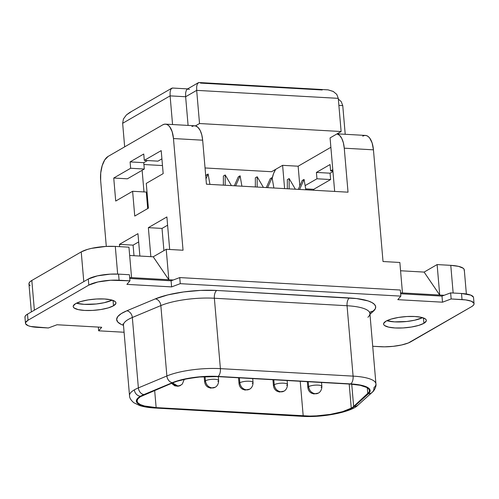 <?xml version="1.0" encoding="UTF-8"?>
<svg xmlns="http://www.w3.org/2000/svg" width="499" height="499" viewBox="0 0 499 499"><rect width="100%" height="100%" fill="white"/><g stroke="black" fill="none" stroke-linecap="round" stroke-linejoin="round"><path stroke-width="0.75" d="M321.524 382.471L321.861 386.394A7.036 1.821 175.1 0 0 316.453 385.091A7.036 1.821 175.1 0 0 308.644 386.644A7.036 5.951 60 0 0 315.437 393.767A7.036 5.951 60 0 0 318.374 393.087L315.437 393.767C311.626 393.15 309.361 390.779 308.644 386.644L307.846 387.598A7.036 1.821 -4.9 0 1 308.644 386.644L308.22 381.716L308.644 386.644A7.036 1.821 -4.9 0 1 316.453 385.091A7.036 1.821 -4.9 0 1 321.861 386.394A7.036 1.821 -4.9 0 1 321.063 387.349M287.118 380.531L287.455 384.455A7.036 1.821 175.1 0 0 282.047 383.151A7.036 1.821 175.1 0 0 274.238 384.704A7.036 5.951 60 0 0 281.031 391.827A7.036 5.951 60 0 0 283.968 391.147L281.031 391.827C277.219 391.21 274.955 388.84 274.238 384.704L273.44 385.658A7.036 1.821 -4.9 0 1 274.238 384.704L273.814 379.776L274.238 384.704A7.036 1.821 -4.9 0 1 282.047 383.151A7.036 1.821 -4.9 0 1 287.455 384.455A7.036 1.821 -4.9 0 1 286.657 385.403M252.712 378.585L253.049 382.515A7.036 1.821 175.1 0 0 247.641 381.205A7.036 1.821 175.1 0 0 239.832 382.764A7.036 5.951 60 0 0 246.625 389.881A7.036 5.951 60 0 0 249.562 389.201L246.625 389.881C242.813 389.27 240.555 386.893 239.832 382.764L239.033 383.712A7.036 1.821 -4.9 0 1 239.832 382.764L239.408 377.837L239.832 382.764A7.036 1.821 -4.9 0 1 247.641 381.205A7.036 1.821 -4.9 0 1 253.049 382.515A7.036 1.821 -4.9 0 1 252.251 383.463M218.306 376.645L218.643 380.569A7.036 1.821 175.1 0 0 213.235 379.265A7.036 1.821 175.1 0 0 205.426 380.818A7.036 5.951 60 0 0 212.218 387.941A7.036 5.951 60 0 0 215.156 387.261L212.218 387.941C208.407 387.324 206.149 384.954 205.426 380.818L204.627 381.772A7.036 1.821 -4.9 0 1 205.426 380.818L205.064 376.614L205.426 380.818A7.036 1.821 -4.9 0 1 213.235 379.265A7.036 1.821 -4.9 0 1 218.643 380.569A7.036 1.821 -4.9 0 1 217.845 381.523M177.812 385.995L172.542 382.914A7.036 5.951 60 0 0 177.812 385.995A7.036 5.951 60 0 0 180.75 385.315L177.812 385.995M375.922 383.775A42.764 11.065 175.1 0 0 353.092 376.127A6.331 2.957 93.2 0 1 350.691 383.912A36.433 9.431 -4.9 0 1 368.455 393.742L354.315 406.467A6.331 5.782 48 0 0 358.026 405.082L372.167 392.351C373.389 391.709 376.608 387.018 375.94 383.893L369.902 313.497A42.764 11.065 175.1 0 0 347.055 305.731L353.092 376.127L220.396 368.636L214.364 298.24A42.764 11.065 175.1 0 0 160.846 305.575L166.878 375.972L138.373 387.891A42.764 11.065 175.1 0 0 134.368 389.844A6.331 5.352 60 0 0 140.475 396.25A36.433 9.431 -4.9 0 1 143.893 394.584A6.331 4.759 -112.7 0 1 138.373 387.891L132.335 317.489A42.764 11.065 175.1 0 0 123.484 325.223L129.515 395.626A42.764 11.065 -4.9 0 1 134.368 389.844A42.764 11.065 -4.9 0 1 138.373 387.891L132.335 317.489L160.846 305.575L166.878 375.972A42.764 11.065 -4.9 0 1 220.396 368.636L214.364 298.24L347.055 305.731L353.092 376.127A42.764 11.065 -4.9 0 1 375.94 383.893A42.764 11.065 -4.9 0 1 373.944 387.667A6.331 5.782 -132 0 1 372.167 392.351A6.331 5.782 -132 0 1 368.455 393.742L369.84 392.021L370.133 390.349L369.316 388.777L367.426 387.355L364.519 386.12L356.018 384.373L212.15 376.252L199.656 376.814L181.717 379.714L172.398 382.671L143.893 394.584A36.433 9.431 175.1 0 0 140.475 396.25L137.811 398.183L136.483 400.111L136.545 401.963L137.992 403.66L140.774 405.144L149.856 407.253L310.235 416.26L318.044 415.954L333.532 414.014L346.425 410.64L351.115 408.606L354.315 406.467L368.455 393.742A6.331 5.782 48 0 0 372.192 392.333M113.504 305.781L113.048 300.429L113.504 305.781L115.855 303.504L115.818 302.419L114.97 301.415L110.971 299.824L104.478 298.982L96.475 299.007L88.18 299.905L80.857 301.527L75.623 303.642A21.451 5.551 -4.9 0 1 99.438 298.895A21.451 5.551 -4.9 0 1 115.936 302.874A21.451 5.551 -4.9 0 1 113.504 305.781A21.451 5.551 -4.9 0 1 89.689 310.521A21.451 5.551 -4.9 0 1 73.191 306.542A21.451 5.551 -4.9 0 1 75.623 303.642L73.272 305.912L73.303 307.004L74.158 308.002L78.156 309.592L84.649 310.44L92.652 310.409L100.948 309.517L108.271 307.889L113.504 305.781M423.901 323.302L423.445 317.957L423.901 323.302L426.252 321.025L426.215 319.94L425.366 318.936L421.368 317.352L414.875 316.503L406.872 316.528L398.576 317.426L391.253 319.054L386.02 321.163A21.451 5.551 -4.9 0 1 409.835 316.416A21.451 5.551 -4.9 0 1 426.333 320.402A21.451 5.551 -4.9 0 1 423.901 323.302A21.451 5.551 -4.9 0 1 400.086 328.049A21.451 5.551 -4.9 0 1 383.588 324.063A21.451 5.551 -4.9 0 1 386.02 321.163L383.662 323.439L383.7 324.525L384.554 325.529L388.553 327.113L395.046 327.962L403.049 327.937L411.344 327.038L418.667 325.41L423.901 323.302M351.259 408.151A35.728 9.25 -4.9 0 1 303.199 415.91L300.23 381.267L303.199 415.91L156.137 407.608L144.348 405.961L140.344 404.552L137.867 402.836L137.038 400.89L137.899 398.813L140.406 396.699L172.953 382.739L177.157 381.211L187.605 378.654L199.681 376.995L217.67 376.608L350.367 384.099L360.159 385.284L366.777 387.474L368.636 388.871L369.428 390.411L369.148 392.052L353.648 406.467A35.728 9.25 -4.9 0 1 351.259 408.151L342.539 411.663L330.344 414.376L316.528 415.867L309.667 416.072L156.137 407.608A35.728 9.25 -4.9 0 1 137.044 401.115A35.728 9.25 -4.9 0 1 144.448 394.653L172.953 382.739A35.728 9.25 -4.9 0 1 217.67 376.608L350.367 384.099A35.728 9.25 -4.9 0 1 369.453 390.586A35.728 9.25 -4.9 0 1 367.788 393.736L367.276 387.767L367.788 393.736L353.648 406.467A35.728 9.25 -4.9 0 1 351.259 408.151L349.194 384.03L351.259 408.151M362.723 136.14L364.526 135.478L366.328 135.572L368.05 136.414L369.634 137.974L372.135 142.982L373.445 149.831L344.26 148.184A19.692 9.194 93.2 0 0 337.025 133.894L330.07 137.911L334.661 191.429L330.07 137.911L337.025 133.894L339.601 135.385L341.784 138.46L343.381 142.857L344.26 148.184L348.028 192.184L206.436 184.193L202.663 140.194L173.471 138.541L172.155 131.692L169.66 126.684L168.076 125.124L166.354 124.282L164.551 124.189L162.743 124.85A19.692 9.194 93.2 0 1 165.481 124.139A19.692 9.194 93.2 0 1 173.471 138.541L183.046 250.236L166.217 249.288L153.218 256.798L129.665 255.469L153.218 256.798L166.217 249.288L168.83 279.746L153.218 256.798L168.83 279.746L166.217 249.288L183.046 250.236L173.471 138.541L202.663 140.194L206.436 184.193L348.028 192.184L344.26 148.184L373.445 149.831L383.02 261.526L399.855 262.474L383.02 261.526L373.445 149.831A19.692 9.194 -86.8 0 0 365.455 135.429L337.131 133.832M31.356 311.912L28.948 283.887A25.324 6.556 175.1 0 1 31.824 280.463L34.369 310.172L31.824 280.463L81.231 251.908A25.324 6.556 175.1 0 1 115.294 246.412L117.664 274.082L115.294 246.412L128.954 247.18L131.568 277.644L128.954 247.18L115.294 246.412L105.844 246.444L91.504 248.365L87.412 249.419L81.231 251.908L31.824 280.463L29.971 281.804L29.048 283.145L29.085 284.43L30.096 285.609M138.666 241.921L133.09 245.14L134 255.713L133.09 245.14L119.429 244.367L137.955 233.663L139.876 256.043L137.955 233.663L119.429 244.367L133.09 245.14L138.666 241.921M167.595 225.205L162.019 228.423L163.922 250.61L162.019 228.423L148.359 227.65L166.891 216.946L169.679 249.481L166.891 216.946L148.359 227.65L162.019 228.423L167.595 225.205M464.207 270.689L464.17 269.404L463.159 268.225L458.444 266.347L450.778 265.349L437.118 264.576L424.113 272.092L400.566 270.764L424.113 272.092L437.118 264.576L439.725 295.04L424.113 272.092L439.725 295.04L437.118 264.576L450.778 265.349L453.148 293.013L450.778 265.349A25.324 6.556 175.1 0 1 464.307 269.947L466.365 293.992M76.459 303.192L84.125 304.346L96.319 303.972L104.285 302.687L112.144 300.136A21.451 5.551 175.1 0 1 76.459 303.192M402.462 292.938L399.855 262.474L402.462 292.938L400.572 292.832L439.725 295.04L402.462 292.938M25.075 317.67L25.037 316.522L25.854 315.331L27.501 314.139L88.292 279.016L97.417 275.866L110.167 274.157L118.569 274.126L119.086 280.22L129.958 280.831L126.902 284.374L171.612 286.894L171.095 280.8L129.752 278.467L171.095 280.8L179.74 277.581L400.329 290.031L179.74 277.581L180.264 283.669L400.853 296.125L397.797 299.662L442.513 302.188L451.158 298.963L462.024 299.581L461.506 293.487L470.794 295.121L473.408 297.092M25.474 323.277A22.505 5.826 -4.9 0 1 28.025 320.233L27.501 314.139A22.505 5.826 175.1 0 0 24.95 317.183L25.474 323.277A22.505 5.826 -4.9 0 0 37.494 327.363L48.366 327.974L57.011 324.755L101.727 327.275L98.671 330.818L124.083 332.253L98.671 330.818L101.727 327.275L57.011 324.755L48.366 327.974L30.682 326.477L28.206 325.728L25.592 323.757L25.555 322.616L28.025 320.233L88.816 285.11L97.941 281.96L110.691 280.245L129.958 280.831L126.902 284.374L171.612 286.894L180.264 283.669L179.74 277.581L171.095 280.8L171.612 286.894L180.264 283.669L400.853 296.125L397.797 299.662L442.513 302.188L451.158 298.963L450.634 292.876L441.989 296.094L442.513 302.188L441.989 296.094L400.653 293.761L441.989 296.094L450.634 292.876L461.506 293.487L450.634 292.876L451.158 298.963L465.704 299.911L471.312 301.215L473.925 303.18L473.963 304.328L473.146 305.519L471.499 306.71L408.301 342.988L401.583 344.984L393.231 346.331L384.511 346.83L372.716 346.287L380.431 346.724A22.505 5.826 -4.9 0 0 410.708 341.834L471.499 306.71A22.505 5.826 -4.9 0 0 474.05 303.666A22.505 5.826 -4.9 0 0 462.024 299.581L461.506 293.487A22.505 5.826 175.1 0 1 473.526 297.572L474.05 303.666M118.569 274.126L129.434 274.737L118.569 274.126A22.505 5.826 175.1 0 0 88.292 279.016L27.501 314.139L28.025 320.233L88.816 285.11L88.292 279.016L88.816 285.11A22.505 5.826 -4.9 0 1 119.086 280.22L118.569 274.126M129.958 280.831L129.434 274.737L129.958 280.831M351.739 384.186L353.648 406.467L351.739 384.186M154.659 390.386L156.137 407.608L154.659 390.386M367.913 317.264A42.764 11.065 175.1 0 0 369.89 313.372A42.764 11.065 175.1 0 0 347.055 305.731A6.331 2.957 93.2 0 1 349.462 297.947A49.095 12.706 -4.9 0 1 373.402 311.189L369.971 314.276L375.267 308.869L375.66 306.623L374.562 304.502L372.017 302.587L368.094 300.928L356.642 298.57L216.766 290.455L200.573 290.406L183.595 291.946L167.882 294.89L155.326 298.876L126.815 310.796L121.269 313.609L117.826 316.509L116.641 319.366L117.776 322.036L121.176 324.394M98.671 330.818L98.347 327.088L98.671 330.818M400.853 296.125L400.329 290.031L400.853 296.125M386.856 320.714L394.522 321.867L406.716 321.499L414.675 320.215L422.541 317.657A21.451 5.551 175.1 0 1 386.856 320.714M217.994 376.421L350.691 383.912A6.331 2.957 -86.8 0 0 353.092 376.127L220.396 368.636A6.331 2.957 93.2 0 1 217.994 376.421A6.331 2.957 -86.8 0 0 220.396 368.636A42.764 11.065 175.1 0 0 166.878 375.972A6.331 4.759 67.3 0 0 172.398 382.671A36.433 9.431 -4.9 0 1 217.994 376.421M358.051 405.063A6.331 5.782 -132 0 1 354.315 406.467A36.433 9.431 -4.9 0 1 302.874 416.097A6.331 2.957 93.2 0 1 301.945 416.322M143.893 394.584L172.398 382.671A6.331 4.759 -112.7 0 1 166.878 375.972L138.373 387.891A6.331 4.759 67.3 0 0 143.893 394.584M154.883 408.02A6.331 2.957 -86.8 0 0 155.807 407.795A6.331 2.957 93.2 0 1 154.927 408.02L301.995 416.322A6.331 2.957 -86.8 0 0 302.874 416.097L155.807 407.795A36.433 9.431 -4.9 0 1 140.475 396.25A6.331 5.352 -120 0 1 134.368 389.844A42.764 11.065 175.1 0 0 129.534 395.769M373.402 311.189A6.331 5.782 48 0 0 370.065 312.268A6.331 5.782 -132 0 1 373.402 311.189M349.462 297.947A6.331 2.957 -86.8 0 0 347.055 305.731L214.364 298.24A6.331 2.957 93.2 0 1 216.766 290.455L349.462 297.947M214.364 298.24A42.764 11.065 175.1 0 0 160.846 305.575A6.331 4.759 67.3 0 0 155.326 298.876A49.095 12.706 -4.9 0 1 216.766 290.455A6.331 2.957 -86.8 0 0 214.364 298.24M155.326 298.876A6.331 4.759 -112.7 0 1 160.846 305.575L132.335 317.489A6.331 4.759 67.3 0 0 126.815 310.796L155.326 298.876M132.335 317.489A42.764 11.065 175.1 0 0 123.496 325.354A49.095 12.706 -4.9 0 1 126.815 310.796A6.331 4.759 -112.7 0 1 132.335 317.489M100.655 180.619L106.299 246.419L100.655 180.619A19.692 9.194 93.2 0 1 108.133 156.405L104.771 159.861L102.176 165.674L100.729 172.966L100.655 180.619M444.154 295.289L439.725 295.04L444.154 295.289M173.253 279.995L129.671 277.538L173.253 279.995M81.231 251.908L83.782 281.623L81.231 251.908M143.98 191.922L142.128 170.296L143.98 191.922M171.731 88.236L129.634 112.562L126.422 114.92L123.44 118.962L122.648 123.297L124.663 146.856L122.648 123.297L170.103 95.87L185.634 96.75L188.092 125.417L185.634 96.75L196.681 90.363L199.525 123.534L195.427 125.898L198.003 127.388L200.186 130.47L201.783 134.867L202.663 140.194A19.692 9.194 -86.8 0 0 195.427 125.898A19.692 9.194 -86.8 0 0 194.672 125.785L165.481 124.139M162.743 124.85L108.133 156.405L162.743 124.85M161.202 150.611L163.173 173.621L146.269 183.389L148.396 208.164L134.742 216.055L132.615 191.279L115.712 201.047L113.741 178.031L127.401 178.804L144.305 169.036L143.762 162.674L147.43 160.553L143.762 162.674L130.102 161.901L143.749 154.01L144.298 160.372L161.202 150.611L163.173 173.621L146.269 183.389L148.396 208.164L134.742 216.055L132.615 191.279L146.282 192.053L132.615 191.279L115.712 201.047L113.741 178.031L130.644 168.263L130.102 161.901L143.762 162.674L144.305 169.036L130.644 168.263L113.741 178.031L127.401 178.804L144.305 169.036L130.644 168.263L130.102 161.901L143.749 154.01L144.298 160.372L157.958 161.146L161.907 158.863L157.958 161.146L144.298 160.372L161.202 150.611M147.698 208.57L146.282 192.053L147.698 208.57M119.623 246.656L119.429 244.367L119.623 246.656M150.848 256.667L148.359 227.65L150.848 256.667M272.198 178.255A19.692 9.194 93.2 0 1 275.66 169.354L282.609 165.331L284.605 188.603L282.609 165.331L298.14 166.211L282.609 165.331L275.66 169.354L273.571 173.533L272.098 178.729M313.796 190.25L313.715 189.321L305.687 188.865L313.715 189.321L313.796 190.25M299.824 185.915L298.14 166.211L330.874 147.292L298.14 166.211L299.824 185.915M332.789 169.635L330.606 170.895L330.064 164.533L316.41 172.417L316.959 178.779L305.126 185.616L316.959 178.779L330.619 179.553L313.715 189.321L330.619 179.553L316.959 178.779L316.41 172.417L330.076 173.19L330.619 179.553L330.076 173.19L316.41 172.417L330.064 164.533L330.606 170.895L332.908 171.02L330.606 170.895L332.789 169.635M332.952 171.525L330.076 173.19L332.952 171.525M287.324 188.759L287.337 179.628L289.152 178.573L289.139 188.859L289.152 178.573L287.337 179.628L287.324 188.759M295.377 189.215L289.152 178.573L295.377 189.215M298.29 189.377L302.238 180.47L304.059 179.415L299.612 189.452L304.059 179.415L302.238 180.47L298.29 189.377M305.85 189.807L304.059 179.415L305.85 189.807M255.345 186.95L255.357 177.825L257.178 176.771L257.166 187.056L257.178 176.771L255.357 177.825L255.345 186.95M263.403 187.406L257.178 176.771L263.403 187.406M266.316 187.574L270.265 178.661L272.086 177.613L267.639 187.649L272.086 177.613L270.265 178.661L266.316 187.574M273.87 187.998L272.086 177.613L273.87 187.998M223.371 185.148L223.384 176.016L225.205 174.968L225.192 185.254L225.205 174.968L223.384 176.016L223.371 185.148M231.424 185.603L225.205 174.968L231.424 185.603M234.343 185.765L238.291 176.858L240.113 175.804L235.659 185.84L240.113 175.804L238.291 176.858L234.343 185.765M241.896 186.196L240.113 175.804L241.896 186.196M205.756 176.309L206.318 175.055L208.133 174.001L205.975 178.873L208.133 174.001L206.318 175.055L205.756 176.309M209.923 184.387L208.133 174.001L209.923 184.387M131.131 111.782L126.422 114.92L123.44 118.962L122.648 123.297L170.103 95.87L172.56 124.538L170.103 95.87L185.634 96.75L196.681 90.363L338.278 98.353L341.123 131.524L337.025 133.894L341.123 131.524L199.525 123.534L196.681 90.363L338.278 98.353L341.123 131.524L199.525 123.534L195.427 125.898L193.687 125.848L191.934 126.497M271.562 171.718L275.66 169.354L271.562 171.718L205.045 167.963L271.562 171.718M143.918 164.514L162.481 165.562L143.918 164.514M342.757 105.62L338.883 105.401L342.757 105.62L345.214 134.287L342.757 105.62L341.247 101.659L338.341 99.058M322.217 89.97L200.492 83.096M173.003 88.117L172.174 88.067L170.833 89.259L172.286 88.049M188.535 88.997L187.699 88.941L189.439 89.483M185.634 92.876L186.364 90.132L185.634 92.876L185.634 96.75L185.634 92.876M170.833 89.259L170.109 91.997L170.103 95.87M199.588 82.609L198.752 82.56L197.417 83.751L196.687 86.489L196.681 90.363L196.687 86.489L197.417 83.751L198.864 82.541M187.699 88.941L186.364 90.132M338.278 98.353L336.775 94.398L333.189 91.411L328.08 89.857L199.145 82.528M325.186 89.701L328.08 89.857L333.351 91.498M317.539 382.246L313.921 382.041M283.133 380.3L279.515 380.101M248.727 378.361L245.115 378.155M321.861 386.394C321.836 391.335 318.63 393.025 318.374 393.087L313.821 393.954L311.37 393.106C309.343 391.921 308.17 390.087 307.846 387.598L307.334 381.666M287.455 384.455C287.436 389.388 284.224 391.079 283.968 391.147L279.415 392.014L276.964 391.166C274.937 389.981 273.764 388.141 273.44 385.658L272.934 379.727M253.049 382.515C253.03 387.449 249.818 389.139 249.562 389.201L245.009 390.068L242.558 389.22C240.53 388.035 239.358 386.201 239.033 383.712L238.528 377.787M218.643 380.569C218.624 385.502 215.418 387.193 215.156 387.261L210.603 388.128L208.152 387.28C206.124 386.095 204.952 384.261 204.627 381.772L204.191 376.658M184.262 379.334L182.285 384.118L179.428 385.908L177.837 386.238L174.775 385.821L171.525 383.338M214.052 376.471L211.595 376.446M358.026 405.082C352.082 411.831 322.965 417.831 301.995 416.322M129.515 395.626C129.447 397.784 130.857 400.142 133.744 402.687L139.701 405.575C143.855 406.878 148.933 407.695 154.927 408.02M369.902 313.497L370.152 312.087M123.484 325.223L122.997 323.882M188.092 88.916L172.567 88.036M198.309 82.728L187.256 89.115"/></g></svg>
